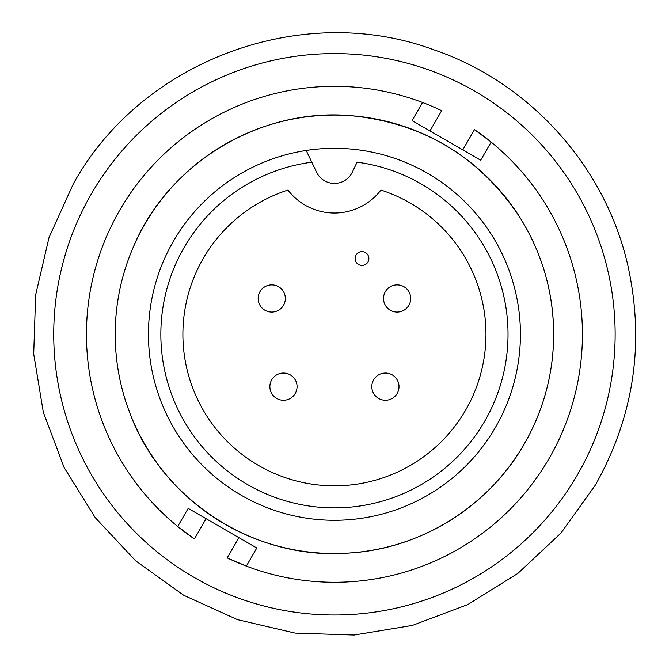 <?xml version="1.0" encoding="UTF-8"?>
<svg xmlns="http://www.w3.org/2000/svg" width="669" height="669" viewBox="0 0 669 669"><rect width="100%" height="100%" fill="white"/><g stroke="black" fill="none" stroke-linecap="round" stroke-linejoin="round"><path stroke-width="1" d="M306.193 150.458A185.99 185.99 0 0 0 148.443 334.291A185.99 185.99 0 0 0 334.433 520.29A185.99 185.99 0 0 0 520.432 334.291A185.99 185.99 0 0 0 306.193 150.458L316.537 172.134A19.836 19.836 0 0 0 352.337 172.134L357.087 162.182A173.597 173.597 0 0 1 508.03 334.291A173.597 173.597 0 0 1 334.433 507.888A173.597 173.597 0 0 1 160.844 334.291A173.597 173.597 0 0 1 311.787 162.182L306.193 150.458M182.888 334.291A151.554 151.554 0 0 0 334.433 485.845A151.554 151.554 0 0 0 380.937 190.055A58.554 58.554 0 0 1 287.938 190.055A151.554 151.554 0 0 0 182.888 334.291M361.988 251.628A6.891 6.891 0 0 1 368.878 258.518A6.891 6.891 0 0 1 361.988 265.409A6.891 6.891 0 0 1 355.105 258.518A6.891 6.891 0 0 1 361.988 251.628M399.008 386.649A13.597 13.597 0 0 0 385.411 373.051A13.597 13.597 0 0 0 371.813 386.649A13.597 13.597 0 0 0 385.411 400.246A13.597 13.597 0 0 0 399.008 386.649A13.597 13.597 0 0 0 385.411 373.051A13.597 13.597 0 0 0 371.813 386.649M297.061 386.649A13.597 13.597 0 0 0 283.464 373.051A13.597 13.597 0 0 0 269.866 386.649A13.597 13.597 0 0 0 283.464 400.246A13.597 13.597 0 0 0 297.061 386.649A13.597 13.597 0 0 0 283.464 373.051A13.597 13.597 0 0 0 269.866 386.649M410.716 298.474A13.597 13.597 0 0 0 397.127 284.877A13.597 13.597 0 0 0 383.529 298.474A13.597 13.597 0 0 0 397.127 312.072A13.597 13.597 0 0 0 410.716 298.474A13.597 13.597 0 0 0 397.127 284.877A13.597 13.597 0 0 0 383.529 298.474M285.345 298.474A13.597 13.597 0 0 0 271.748 284.877A13.597 13.597 0 0 0 258.15 298.474A13.597 13.597 0 0 0 271.748 312.072A13.597 13.597 0 0 0 285.345 298.474A13.597 13.597 0 0 0 271.748 284.877A13.597 13.597 0 0 0 258.15 298.474M553.664 334.291A219.231 219.231 0 0 0 334.433 115.068A219.231 219.231 0 0 0 115.21 334.291A219.231 219.231 0 0 0 334.433 553.522A219.231 219.231 0 0 0 553.664 334.291C553.43 291.901 542.049 252.748 519.537 216.823C479.43 156.789 423.46 123.096 351.635 115.737C260.576 107.257 168.354 162.784 133.231 247.229C121.281 275.018 115.269 304.044 115.202 334.291C115.244 360.976 119.96 386.807 129.36 411.786C161.187 500.069 254.638 560.413 348.206 553.096C424.171 548.99 495.838 501.909 529.773 433.821C545.586 402.529 553.547 369.355 553.664 334.291M489.9 141.084L474.472 129.627L462.781 149.881L480.676 160.209L491.146 142.087M246.334 566.108L256.796 547.986L246.334 566.108L227.209 557.904A247.99 247.99 0 0 0 549.207 458.29A247.99 247.99 0 0 0 474.472 129.627M177.728 526.495L194.395 538.963L206.094 518.709L188.19 508.373L177.728 526.495M422.54 102.482L412.071 120.604L429.975 130.932L441.665 110.686A247.99 247.99 0 0 0 119.667 210.3A247.99 247.99 0 0 0 194.395 538.963M429.975 130.932L462.781 149.881M256.796 547.986L206.094 518.709M577.539 474.647A280.712 280.712 0 0 0 474.789 91.193A280.712 280.712 0 0 0 91.335 193.935A280.712 280.712 0 0 0 194.077 577.397A280.712 280.712 0 0 0 577.539 474.647M227.209 557.904L238.9 537.65M73.439 183.607C141.452 60.478 301.644 0.928 433.554 49.682C529.547 82.237 605.504 166.598 627.848 265.476C644.916 342.762 634.112 415.926 595.435 484.983L561.023 533.009L517.898 573.4L467.723 604.6L412.43 625.406L354.135 635.032L295.088 633.091L237.554 619.678L183.741 595.293L135.715 560.873L95.333 517.756L64.14 467.589L43.326 412.288L33.701 354.001L35.641 294.954L49.054 237.42L73.439 183.607"/></g></svg>

